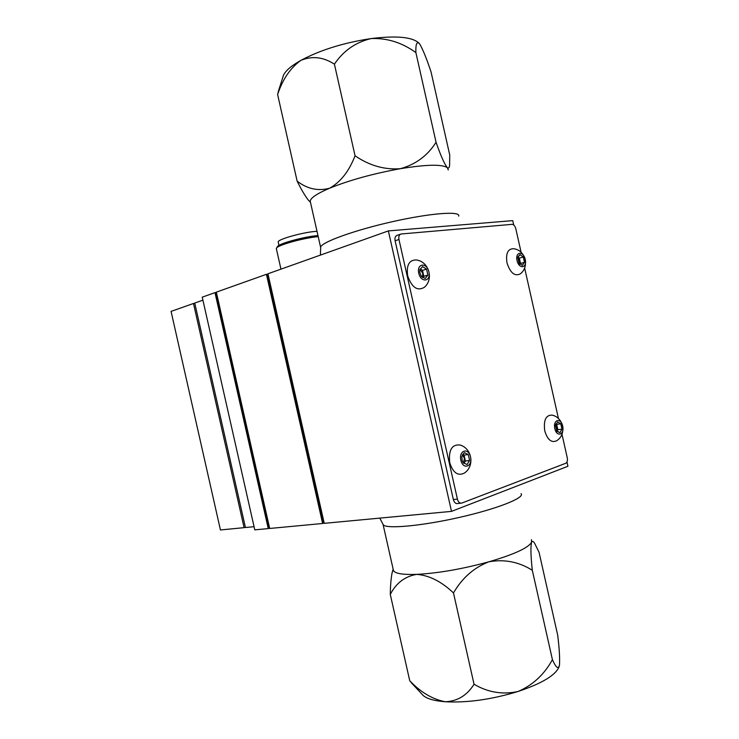 <?xml version="1.0" encoding="UTF-8"?>
<svg xmlns="http://www.w3.org/2000/svg" width="739" height="739" viewBox="0 0 739 739"><rect width="100%" height="100%" fill="white"/><g stroke="black" fill="none" stroke-linecap="round" stroke-linejoin="round"><path stroke-width="1.11" d="M171.069 311.387L220.444 529.965L244.101 527.655L193.479 303.48L171.069 311.387M269.689 528.468L216.342 292.145L266.428 274.317L322.629 523.489L269.689 528.468M268.017 274.141L266.428 274.317M324.144 522.953L322.629 523.489M276.395 248.886L276.598 247.962C278.621 244.831 304.052 237.866 318.204 236.628M277.328 246.826L277.578 246.438C279.554 243.362 304.819 236.535 317.964 235.575M278.261 242.309L278.178 241.958C277.596 239.233 304.662 231.787 317.013 231.325M323.978 522.251L323.091 522.334L267.342 275.167L268.183 274.862M388.363 230.91L451.501 511.379L324.227 523.341L267.943 273.781L388.363 230.91L512.737 220.628L513.716 224.979M458.67 216.121C460.813 210.846 430.541 213.063 392.289 221.709C354.046 230.3 321.16 242.318 320.597 247.232L320.708 246.909C322.435 241.829 354.942 230.097 392.289 221.709C429.645 213.266 459.649 210.901 458.725 215.806M521.069 493.615C525.309 497.707 497.098 508.94 458.873 517.522C420.685 526.159 385.804 529.152 383.125 524.699L383.384 524.976C387.245 529.05 421.627 525.946 458.873 517.522C496.155 509.143 524.182 498.197 521.263 493.901M451.501 511.379L567.931 466.272L566.97 461.995M269.458 527.434L268.719 527.498L215.88 293.42L216.573 293.171M216.416 292.459L214.984 292.635L268.257 528.597L269.615 528.136M245.366 527.24L244.101 527.655M194.8 303.313L193.479 303.48M245.108 526.113L195.059 304.45M254.059 526.685L245.431 527.526L194.736 303.036L202.911 300.163M214.984 292.635L202.237 297.17L254.779 529.863L268.257 528.597M418.967 43.13C412.454 36.996 396.51 35.481 371.144 38.567C343.811 42.705 320.375 49.984 300.856 60.386C291.443 65.697 285.651 70.648 283.471 75.239L282.714 77.641M310.537 202.597L310.195 201.1C310.74 197.793 317.225 193.489 329.649 188.205C349.686 180.104 373.278 173.6 400.418 168.686C426.551 164.455 442.199 164.132 447.381 167.716L448.287 169.979M279.619 87.387L277.624 94.546C282.584 79.369 290.325 67.988 300.856 60.386C312.107 55.711 323.294 56.968 334.416 64.164C343.441 50.742 355.69 42.206 371.144 38.567C387.097 37.892 402.007 42.566 415.881 52.58C415.604 44.054 416.814 41.116 419.512 43.767L420.048 44.562C423.262 50.381 426.92 59.48 431.031 71.859L449.746 155.088L449.598 165.416C449.294 167.818 448.555 168.584 447.381 167.716C444.518 164.215 440.74 155.735 436.056 142.276C427.567 155.67 415.688 164.474 400.418 168.686C384.557 169.933 369.435 165.638 355.053 155.781C349.067 171.254 340.605 182.062 329.649 188.205C318.158 191.336 307.322 188.981 297.143 181.147C300.828 188.667 304.394 194.791 307.83 199.512L310.343 202.227M355.053 155.781L334.416 64.164M436.056 142.276L415.881 52.58M297.143 181.147L277.624 94.546M421.599 693.755L423.345 695.63C427.318 698.891 434.643 700.932 445.34 701.754C467.427 702.918 491.666 699.491 518.067 691.482C542.121 683.381 555.811 675.113 559.127 666.652M416.648 574.379C403.152 574.831 395.43 573.612 393.499 570.739L393.148 569.178L392.067 572.956C390.977 578.739 390.386 585.888 390.284 594.424C396.104 583.089 404.889 576.411 416.648 574.379C429.137 575.293 441.414 581.482 453.487 592.946C462.143 577.981 473.939 567.598 488.885 561.806C462.3 569.048 438.218 573.242 416.648 574.379M531.424 539.655L531.59 542.186C528.487 547.83 514.252 554.37 488.885 561.806C504.331 559.007 518.806 561.825 532.302 570.259C530.759 556.116 530.519 546.758 531.59 542.186C532.274 540.819 533.281 541.179 534.602 543.248L539.054 552.264L557.705 635.235C559.312 648.214 559.913 658.089 559.497 664.869L559.368 665.719C558.121 669.395 555.793 667.372 552.412 659.65C544.274 674.522 532.828 685.127 518.067 691.482C502.714 694.863 488.036 692.452 474.041 684.249C467.103 695.381 457.533 701.219 445.34 701.754C432.62 699.362 420.759 692.351 409.739 680.739L414.477 686.134M390.284 594.424L409.739 680.739M532.302 570.259L552.412 659.65M453.487 592.946L474.041 684.249M521.106 252.332L515.804 228.702C515.009 225.94 513.762 224.49 512.044 224.351L401.268 233.977L396.88 235.436C395.226 236.24 394.635 238.032 395.116 240.803L453.358 499.536C454.097 502.215 455.381 503.573 457.21 503.601L461.829 503.056L565.732 463.288C567.219 462.42 567.728 460.563 567.256 457.737L561.973 434.209M400.723 234.097C399.069 234.9 398.478 236.692 398.958 239.473L457.404 499.111C458.143 501.809 459.436 503.167 461.256 503.194M558.472 418.625L524.616 267.924M461.801 456.684L462.189 460.656L463.15 462.669L467.057 464.554L469.607 460.471L468.267 454.531L464.378 452.619L461.801 456.684M463.15 462.669L467.057 464.554L469.607 460.471L468.267 454.531L464.378 452.619L462.244 455.122M449.718 462.623C452.933 472.618 457.7 476.165 464.027 473.256C474.955 466.678 472.249 448.305 459.907 444.98C451.834 444.296 448.444 450.18 449.718 462.623M460.84 460.221C463.048 470.133 472.821 466.706 470.54 456.961C468.424 447.169 458.596 450.337 460.84 460.221M462.66 454.448L464.055 455.122L468.267 454.531M464.055 455.122L465.394 461.044L469.607 460.471M465.394 461.044L463.926 463.39M462.383 454.864L464.406 458.198L463.547 463.104M555.525 425.498L556.735 430.883L559.959 432.675L561.963 429.11L560.762 423.761L557.548 421.941L555.525 425.498M557.086 431.382L559.959 432.675L561.963 429.11L560.762 423.761L557.548 421.941M544.735 430.819C547.442 439.64 551.312 442.994 556.365 440.887C566.85 434.966 563.959 417.618 552.116 415.124C545.881 414.958 543.414 420.186 544.735 430.819M554.813 428.629C556.79 437.534 564.698 434.763 562.656 425.997C560.744 417.184 552.8 419.743 554.813 428.629M555.867 423.937L556.67 424.389L560.762 423.761M556.67 424.389L557.871 429.719L561.963 429.11M557.871 429.719L556.994 431.271M555.7 424.472L557.012 427.142L556.763 430.92M419.78 269.975L419.78 272.174L421.128 275.97L425.193 278.511L427.89 275.074L426.551 269.125L422.505 266.567L419.78 269.975L422.505 266.567L426.551 269.125L427.89 275.074L425.193 278.511L421.59 276.617M407.669 275.786C411.799 287.517 417.359 291.36 424.334 287.323C434.126 279.093 428.814 261.292 416.131 259.943C409.11 259.999 406.284 265.273 407.669 275.786M418.754 273.19C420.962 283.102 431.179 281.651 428.897 271.887C426.782 262.096 416.5 263.287 418.754 273.19M420.195 268.941L422.486 270.391L426.551 269.125M422.486 270.391L423.826 276.312L427.89 275.074M423.826 276.312L422.828 277.578M419.974 269.356L422.819 273.393L422.403 277.319M517.817 257.662L519.027 263.047L522.371 265.366L524.487 262.327L523.286 256.969L519.951 254.632L517.817 257.662M522.371 265.366L524.487 262.327L523.286 256.969L519.951 254.632L518.168 256.516M506.982 262.872C510.316 272.996 514.76 276.654 520.302 273.855C529.983 266.576 525.253 249.625 513.254 248.701C507.748 248.941 505.661 253.671 506.982 262.872M517.041 260.525C519.018 269.439 527.286 268.266 525.244 259.472C523.332 250.66 515.018 251.629 517.041 260.525M517.891 257.144L519.314 258.142L523.286 256.969M519.314 258.142L520.515 263.481L524.487 262.327M520.515 263.481L519.96 264.276M517.827 257.569L519.646 260.849L519.591 263.869M398.958 239.473L395.116 240.803M457.404 499.111L453.358 499.536M280.968 269.144L276.303 248.498M277.578 246.438L276.598 247.962M278.954 245.403L278.178 241.958M320.708 246.909L320.384 255.112M383.384 524.976L379.781 518.122M320.597 247.232L310.195 201.1M283.471 75.239L278.187 91.932M383.125 524.699L393.499 570.739M393.13 569.557L392.067 572.956M423.345 695.63L411.217 682.651"/></g></svg>
